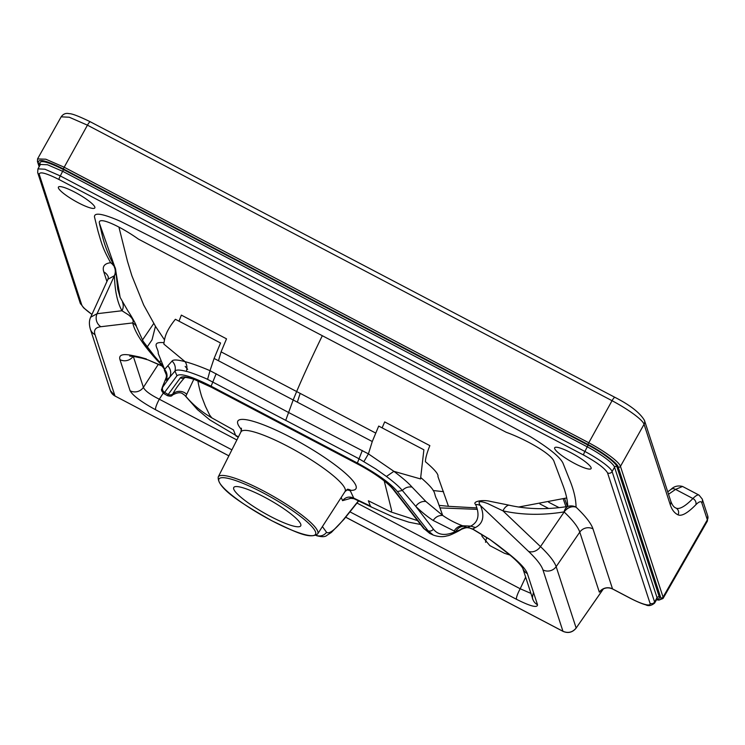 <?xml version="1.0" encoding="UTF-8"?>
<svg xmlns="http://www.w3.org/2000/svg" width="745" height="745" viewBox="0 0 745 745"><rect width="100%" height="100%" fill="white"/><g stroke="black" fill="none" stroke-linecap="round" stroke-linejoin="round"><path stroke-width="1.12" d="M193.765 379.363L185.822 396.247C192.48 404.377 201.141 411.585 211.822 417.871L209.643 415.04L205.397 406.23L202.053 397.579C201.411 396.163 198.086 384.048 197.984 380.807M211.822 417.871L233.446 429.912L235.569 435.248L238.419 436.905M270.426 516.415A38.591 7.012 -150.2 0 0 300.729 525.849A38.591 7.012 -150.2 0 0 264.075 496.924A38.591 7.012 -150.2 0 0 233.762 487.491A38.591 7.012 -150.2 0 0 270.426 516.415M548.646 502.223L558.964 507.587M601.336 590.152L599.334 592.154L579.778 532.126L556.161 566.647L576.155 628.035L603.32 588.904M112.774 264.177A10.067 9.443 -30.1 0 0 110.66 262.724C102.94 248.839 101.953 244.723 98.005 231.201L94.475 216.907C94.187 212.204 102.698 213.61 120.019 221.125C186.669 254.129 256.736 292.599 324.727 327.763C393.174 363.281 461.602 399.516 530.012 436.458C548.73 447.885 559.691 456.722 562.913 462.971L569.171 478.69C573.659 489.353 575.96 498.843 576.053 507.168L576.164 507.261C585.57 516.248 591.176 523.446 592.973 528.866A10.067 9.704 162 0 0 579.778 532.126C578.046 526.957 572.84 520.243 564.161 511.992L564.058 511.889A10.067 7.338 81.4 0 1 567.699 506.488C546.709 509.785 527.05 509.329 508.723 505.11L490.331 501.385C482.304 499.299 471.874 501.683 475.655 504.486C479.957 514.972 478.309 522.18 470.719 526.11L462.571 525.756L467.273 527.646L470.719 526.11L475.431 527.516L472.74 529.015L489.493 539.175L498.088 545.424A10.067 6.165 128 0 1 496.813 544.763L489.493 539.175M345.68 517.179L562.959 631.294L542.956 569.916C541.429 565.287 536.605 559.095 528.484 551.328L480.516 505.613C477.256 501.245 479.64 500.565 487.677 503.555L502.987 510.865L540.488 546.597L564.161 511.992A10.067 7.962 133.6 0 1 576.164 507.261M528.484 551.328A10.067 7.962 133.6 0 0 540.488 546.597C549.149 554.867 554.373 561.553 556.161 566.647A10.067 9.704 162 0 1 542.956 569.916M115.633 272.847A10.067 8.893 -2.2 0 1 114.423 275.734L97.083 313.71L121.975 310.749L128.717 315.023C132.591 318.283 133.923 320.918 132.694 322.93C134.985 332.512 143.124 344.972 157.102 360.319L162.894 366.382M114.218 266.803A10.067 9.611 83.2 0 1 114.358 275.743L107.96 279.235L90.694 317.184L97.083 313.71A10.067 9.611 -96.8 0 0 100.854 326.72C95.481 327.4 93.535 330.044 95.015 334.645L115.009 396.023L228.883 455.838M235.569 435.248L209.727 419.845L197.425 409.582L184.583 395.111L182.721 393.816L184.648 395.195M162.401 365.423L159.775 362.303C152.846 354.462 147.296 347.459 143.133 341.285L164.598 369.371L172.067 361.046C173.175 359.472 177.496 359.667 185.039 361.642L163.881 344.106L163.993 342.672C164.868 338.128 165.139 332.102 175.373 319.279L220.548 342.998L214.094 358.447L293.185 399.981C299.695 383.722 309.408 362.303 322.315 335.706L138.44 239.126C120.513 226.378 97.865 215.761 99.355 223.062L115.475 268.964A10.067 8.893 -2.2 0 1 115.801 270.929L115.801 270.929A10.067 10.067 0 0 0 114.451 266.272L114.451 266.272C102.559 244.453 102.214 232.906 99.597 224.422L99.597 224.422M164.58 369.241L158.219 353.484C158.946 348.632 150.034 341.471 163.993 342.672M592.973 528.866L612.53 588.895L630.251 598.198A25.162 4.572 -150.2 0 0 650.04 603.32L607.548 472.889C604.903 468.326 596.931 462.375 583.614 455.055L59.013 179.517C45.967 172.998 39.373 171.294 39.234 174.395L81.717 304.826A25.162 4.572 -150.2 0 0 91.961 314.399M74.891 192.219A20.972 3.809 -150.2 0 0 58.436 187.07A20.972 3.809 -150.2 0 0 78.346 202.808A20.972 3.809 -150.2 0 0 94.829 207.911A20.972 3.809 -150.2 0 0 74.891 192.219M574.609 463.455A20.972 3.809 -150.2 0 0 591.102 468.568A20.972 3.809 -150.2 0 0 571.164 452.867A20.972 3.809 -150.2 0 0 554.699 447.717A20.972 3.809 -150.2 0 0 574.609 463.455M481.54 534.221L482.089 536.428L489.875 545.629L504.449 553.284L509.813 555.006M485.544 542.313A16.781 16.176 162 0 1 486.848 537.629M656.559 599.669A31.877 5.792 -150.2 0 0 660.787 597.797L618.182 467.022C618.117 463.679 601.448 451.256 587.87 444.42L63.269 168.882C46.739 160.631 38.386 158.471 38.209 162.401L39.448 166.219M533.318 592.918C532.368 596.996 532.219 599.11 532.852 599.278L532.852 599.278A10.067 9.704 -18 0 0 537.508 604.744C537.49 608.134 530.468 606.318 516.453 599.287L349.945 511.843M231.9 449.84L155.556 409.741C141.28 401.9 132.787 395.576 130.096 390.762A10.067 9.704 -18 0 0 143.394 387.353L158.406 364.184M354.052 498.75L350.346 490.862L350.951 490.35A8.391 7.823 91.4 0 0 347.803 489.297M341.21 497.464L342.542 500.649C345.484 497.157 349.07 496.245 353.279 497.902L370.377 506.041L368.356 500.77L390.939 511.945L417.861 520.727M384.215 480.916L391.693 510.66L390.939 511.945M356.976 503.033L520.206 588.764A10.067 1.946 117.7 0 0 516.453 599.287M155.556 409.741A10.067 1.946 -62.3 0 1 159.309 399.218L236.882 439.96M143.133 341.285L136.326 326.263A10.067 9.732 -16 0 0 132.694 322.93L100.854 326.72M187.656 369.324L185.188 366.4M179.024 321.188L181.342 315.107L226.517 338.835L221.079 351.854L375.713 433.069M147.165 346.984L152.027 339.86L155.463 326.301M159.691 362.21L160.482 360.98M133.253 356.222L143.394 387.353C144.856 390.687 150.164 394.636 159.309 399.218L163.23 393.155M221.079 351.854L218.462 360.738M136.326 326.263C136.95 325.779 130.543 314.539 128.019 311.093L120.131 297.413L115.475 268.964A10.067 9.443 -30.1 0 0 114.451 266.272M214.094 358.447L210.006 370.665L288.958 412.693L368.421 453.873L372.267 441.524L378.711 426.075L423.886 449.803L420.692 477.498C438.777 493.125 432.584 492.352 437.175 499.997L442.66 515.41C448.89 519.712 455.53 523.158 462.571 525.756C458.957 525.923 456.163 527.665 454.161 530.989L433.19 520.476C427.406 516.713 421.596 512.02 415.785 506.386L433.376 529.127C438.107 535.255 445.547 536.055 455.689 531.52L454.161 530.989M186.38 371.392C187.395 367.648 186.948 364.389 185.039 361.642C192.042 363.532 200.358 366.54 210.006 370.665L207.576 379.363C204.614 377.724 188.587 371.559 186.38 371.392C179.88 369.716 176.081 369.604 174.991 371.066L169.776 377.184L166.144 380.211L165.66 379.196C162.205 387.232 161.246 389.84 162.792 387.009L169.776 377.184A10.067 9.992 46.9 0 0 167.895 365.991M122.487 302.247A10.067 9.62 -29.6 0 1 121.975 310.749C117.375 302.517 114.851 290.848 114.423 275.734A10.067 9.611 83.2 0 0 114.562 267.408M37.548 158.927L45.827 159.216L63.912 167.094L588.513 442.623C603.608 450.567 619.207 461.714 620.455 466.351L663.059 597.127L707.34 519.824L701.818 502.875A5.029 4.852 -18 0 0 702.228 499.02L699.043 495.118A36.486 7.068 -62.3 0 0 692.915 498.517A5.029 4.144 44.4 0 1 695.793 504.803A106.721 20.655 -62.3 0 1 678.052 514.842A306.651 59.367 -62.3 0 1 670.277 504.775L644.062 424.296C642.479 419.426 627.346 408.847 612.045 400.698L87.444 125.169L69.285 117.235L61.174 116.825L37.585 158.853L37.436 161.488A1.676 1.62 162 0 0 38.209 162.401M659.325 597.034A1.676 1.62 162 0 0 657.053 597.695L654.594 601.988A28.524 5.187 29.8 0 1 654.566 603.152L657.025 598.859A28.524 5.187 -150.2 0 0 657.053 597.695L614.541 467.208C613.517 463.204 600.284 453.677 587.46 446.925L62.859 171.397L47.466 164.729L40.426 164.487L37.958 168.873L44.942 169.227L60.308 175.932L63.502 169.599L588.103 445.137C600.973 451.61 616.758 463.381 616.823 466.547L659.325 597.034A30.2 5.494 29.8 0 1 656.95 598.989M37.93 168.929L37.678 172.579A3.353 3.231 -18 0 0 39.234 174.395M161.926 364.445L160.939 363.635M130.096 390.762L119.954 359.63C118.585 354.993 122.478 353.577 131.623 355.374L139.157 356.902A10.067 8.67 101.5 0 0 142.072 358.177L148.022 359.891L162.214 366.112A10.067 1.369 118.3 0 1 162.075 365.842L148.022 359.891M180.411 377.771C183.354 375.098 193.7 378.246 211.44 387.204L357.702 464.023C375.731 473.848 387.875 482.518 394.142 490.024L424.743 529.22L429.716 533.401L433.199 535.012L428.012 530.729L397.43 491.57C390.473 483.282 377.119 473.764 357.377 463.017L211.114 386.199C191.67 376.365 180.29 372.891 176.965 375.769L163.76 393.509L167.374 395.632L180.411 377.771A4.191 4.125 -141.4 0 0 184.36 377.911L184.909 377.464M172.877 394.282C172.151 395.53 172.142 395.399 172.831 393.891C175.177 389.384 179.024 384.057 184.36 377.911A10.067 9.871 -139.9 0 1 185.533 377.426M420.692 477.498L420.59 478.942L393.891 471.334C402.533 477.871 408.577 483.114 412.013 487.072L425.87 501.487A10.067 9.089 133.4 0 0 415.785 506.386L402.319 490.471C399.394 486.895 394.096 482.22 386.422 476.465L375.787 468.94L358.894 458.715L207.576 379.363M165.614 379.438L166.377 377.063A10.067 10.048 -168.2 0 1 165.66 379.196L165.818 378.823M350.048 498.256L353.968 498.712L371.531 507.103L370.377 506.041M425.87 501.487L442.66 515.41C438.693 515.27 435.536 516.956 433.19 520.476M475.431 527.516C483.114 523.549 484.809 516.248 480.516 505.613A10.067 9.676 -20 0 0 475.655 504.486M382.129 427.863L384.681 421.912L429.856 445.631C426.969 452.783 425.488 458.147 425.414 461.714C434.531 469.406 438.703 474.332 437.93 476.511L448.471 506.311L476.865 507.922M443.536 491.681L433.152 490.527M322.399 526.594L326.543 532.265C329.141 534.379 335.008 529.881 344.153 518.743L358.429 500.864M342.542 500.649L351.64 498.088M316.467 535.655L315.964 535.32M344.153 518.743A8.391 3.064 38.6 0 1 343.883 519.433L358.634 500.966M525.644 577.133L520.206 588.764L530.943 593.402M439.112 505.38L448.471 506.311M508.723 505.11A10.067 7.944 102.7 0 0 502.987 510.865C522.068 515.074 542.425 515.419 564.058 511.889A10.067 7.962 133.6 0 1 576.053 507.168A10.067 9.853 -177.3 0 0 567.699 506.488C567.615 500.612 566.07 493.656 563.043 485.6L554.168 461.937C552.66 454.627 526.473 439.615 506.2 432.277L322.315 335.706M285.689 420.431L293.185 399.981L372.267 441.524M363.97 461.509L368.421 453.873L393.891 471.334L386.422 476.465M350.346 490.862A8.391 8.111 -21.5 0 0 346.444 490.024M670.277 504.775A5.029 4.852 162 0 0 670.696 500.919C672.046 504.738 673.657 507.038 675.519 507.839A301.623 58.389 117.7 0 0 676.013 508.09A101.683 19.687 117.7 0 0 692.915 498.517L675.557 489.4L682.55 486.457C677.931 485.293 674.067 486.28 670.966 489.428L670.966 489.428A5.029 4.051 52 0 1 675.557 489.4L668.526 494.261M588.103 445.137L584.909 451.47C597.741 458.212 611.012 467.664 612.101 471.557L654.594 601.988A3.353 3.231 162 0 1 650.04 603.32M466.826 527.432A10.067 9.89 115.7 0 0 459.935 530.086A4.191 3.129 59.3 0 1 459.32 530.617L461.416 529.36A10.067 9.992 -148.5 0 1 469.965 528.149L472.74 529.015A10.067 2.524 -62.9 0 0 473.084 529.388L469.965 528.149A10.067 9.555 -94 0 0 467.273 527.646A10.067 10.048 126.5 0 0 461.416 529.36L455.689 531.52A10.067 9.219 -71.3 0 1 464.023 526.277M557.819 507.699A5.029 0.969 117.5 0 0 557.819 507M113.352 265.248A10.067 9.611 83.2 0 0 110.66 262.724L110.586 262.734C104.365 263.497 102.102 266.57 103.806 271.934L106.926 281.508M599.334 592.154L600.489 590.906C604.176 587.647 608.218 587.013 612.614 588.997A3.353 0.652 -62.3 0 1 612.53 588.895A10.067 9.704 162 0 0 599.334 592.154M241.557 429.669A68.065 12.376 29.8 0 1 291.314 437.678A68.065 12.376 29.8 0 1 350.951 490.35M263.311 490.843A57.3 10.421 29.8 0 1 317.696 533.876C309.659 539.79 293.651 531.073 271.86 520.774C244.258 505.054 216.814 488.571 218.248 476.921A57.3 10.421 29.8 0 1 263.311 490.843M271.823 520.718A55.624 10.113 -150.2 0 0 315.563 532.042A55.624 10.113 -150.2 0 0 262.668 492.622A55.624 10.113 -150.2 0 0 218.928 481.298A55.624 10.113 -150.2 0 0 271.823 520.718M317.696 533.876L345.028 491.542A59.982 10.905 -150.2 0 0 288.101 446.497A59.982 10.905 -150.2 0 0 240.933 431.923L241.408 428.198M548.534 508.416L539.902 503.918M615.025 397.485A5.029 0.978 117.7 0 0 614.904 397.327L90.313 121.789A5.029 0.978 -62.3 0 0 87.444 125.169L63.269 168.882M587.87 444.42L612.045 400.698A5.029 0.978 117.7 0 1 614.904 397.327C630.233 405.178 640.085 412.879 644.472 420.441L644.472 420.441A5.029 4.852 162 0 1 644.062 424.296L620.455 466.351A1.676 1.62 162 0 1 618.182 467.022M40.211 164.85L39.755 163.453C39.932 159.728 47.838 161.777 63.502 169.599M59.013 179.517A3.353 0.652 117.7 0 1 60.308 175.932L584.909 451.47A3.353 0.652 117.7 0 0 583.614 455.055M498.088 545.424L507.531 552.809C519.042 561.86 525.653 568.798 527.367 573.613L537.508 604.744M139.157 356.902L146.392 358.969M159.775 362.303L162.261 365.152M159.067 361.595L157.102 360.319M297.339 402.17L300.161 393.388M115.121 396.079L110.362 390.557A10.067 9.704 -18 0 0 115.009 396.023L228.873 455.856M95.015 334.645A10.067 9.704 162 0 1 90.359 329.169L110.362 390.557M119.954 359.63A10.067 9.704 -18 0 0 133.141 356.389M131.623 355.374A10.067 8.67 101.5 0 0 134.538 356.641L142.072 358.177M162.792 387.009A4.191 4.125 -151.1 0 0 164.543 392.354L167.979 394.356A4.191 4.125 -151 0 0 172.831 393.891A10.067 10.011 -167.8 0 1 186.604 394.217M429.707 533.392L423.421 528.14A4.191 3.809 143.4 0 0 424.743 529.22L428.012 530.729A4.191 3.809 143.4 0 0 433.376 529.127M362.312 450.464L357.377 463.017M211.114 386.199L216.171 373.711M176.965 375.769L174.991 371.066C175.857 367.211 174.889 363.867 172.067 361.046M166.144 380.211C167.737 376.299 167.225 372.686 164.598 369.371M326.543 532.265A8.391 8.176 143.8 0 1 316.141 535.236M675.147 507.634L676.013 508.09A5.029 4.936 114.9 0 1 678.052 514.842M701.818 502.875A31.458 6.09 117.7 0 0 695.793 504.803M616.823 466.547A1.676 1.62 162 0 0 614.541 467.208L612.101 471.557A3.353 3.231 162 0 1 607.548 472.889M660.787 597.797A1.676 1.62 162 0 0 663.059 597.127A33.553 6.1 29.8 0 1 663.031 598.496L707.312 521.193A33.553 6.1 -150.2 0 0 707.34 519.824A5.029 4.852 -18 0 0 707.75 515.968L707.312 521.193M563.062 631.35L562.959 631.294C568.137 633.446 572.542 632.356 576.155 628.035L603.394 588.867M563.229 498.861L565.967 506.73M522.729 568.193A10.067 9.704 -18 0 0 527.367 573.613M532.852 599.278L522.739 568.212C520.857 564.775 513.687 557.754 506.255 552.147L506.255 552.147A10.067 6.165 -52 0 0 507.531 552.809M394.142 490.024A4.191 3.762 141.7 0 1 392.894 489.046C386.785 481.503 370.451 470.654 357.805 464.154L211.543 387.335L195.749 380.08C191.689 378.134 183 376.886 184.844 377.473L185.011 377.408M412.013 487.072C408.344 486.485 405.112 487.612 402.319 490.471L397.43 491.57M459.32 530.617L459.32 530.617C452.839 534.053 448.769 535.795 447.112 535.841C443.005 537.164 438.367 536.894 433.208 535.022M113.668 265.816A10.067 9.611 83.2 0 0 110.586 262.734M108.388 277.205A10.067 9.704 -18 0 0 103.806 271.934M91.933 314.455L83.636 307.834L80.171 303.001A3.353 3.231 -18 0 0 81.717 304.826M612.744 589.006A3.353 0.652 -62.3 0 1 612.614 588.997L630.326 598.3C641.277 603.878 645.291 604.679 645.645 604.772C648.346 606.29 651.326 605.75 654.566 603.152M40.5 164.273A1.676 1.62 -18 0 0 39.755 163.453M218.248 476.921L240.933 431.923M347.291 489.269L348.008 489.251L345.028 491.542M118.939 227.16L127.469 261.309L131.837 275.65L143.692 305.031L155.64 326.589L164.477 339.822M153.74 323.488L142.397 340.139M235.858 435.853L238.251 437.25M90.313 121.789C78.923 116.239 71.855 113.519 69.089 113.65C65.867 112.877 63.232 113.938 61.174 116.825M90.694 317.184C89.102 320.387 88.99 324.382 90.359 329.169M120.131 297.413L117.794 289.33L115.801 270.929M129.704 356.101L134.538 356.641M162.987 366.559L162.214 366.112M182.674 393.788C180.495 392.056 177.049 392.494 172.365 395.12C171.881 396.303 170.214 396.47 167.374 395.632M166.386 377.017L161.74 389.095C161.05 389.812 161.721 391.283 163.751 393.518M164.273 369.958L166.396 375.014L166.377 377.063M371.531 507.103L393.705 517.179L408.893 522.189L420.72 524.517M566.731 497.949L518.539 507.056M315.889 535.357L316.355 535.599C321.738 537.154 325.314 537.024 327.092 535.217L331.339 532.47L343.883 519.433M477.321 509.347L439.95 507.894M670.966 489.428L667.734 491.83M670.696 500.919L644.472 420.441M682.55 486.457L699.043 495.118M702.228 499.02L707.75 515.968M506.255 552.147L496.813 544.763M488.739 538.896L473.084 529.388M564.598 498.507L567.392 506.525M423.421 528.14L392.894 489.046M461.788 529.155C465.644 527.674 467.869 527.255 468.437 527.907M108.379 277.131L107.969 279.226M80.171 303.001L37.678 172.579M656.494 599.781L658.952 600.107L663.031 598.496M39.15 166.759L37.436 161.488M576.155 628.1C572.56 632.458 568.174 633.548 562.996 631.35L345.661 517.207"/></g></svg>
